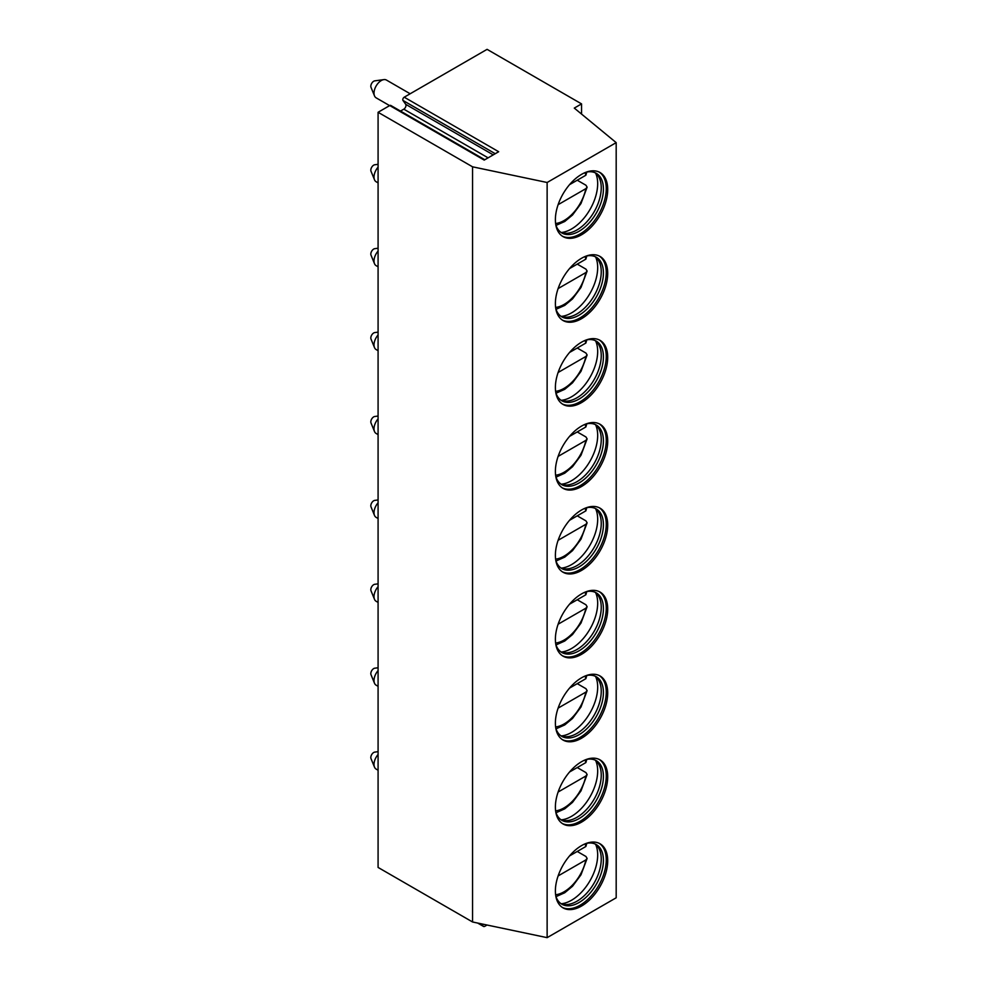 <?xml version="1.0" encoding="UTF-8"?>
<svg xmlns="http://www.w3.org/2000/svg" width="987" height="987" viewBox="0 0 987 987"><rect width="100%" height="100%" fill="white"/><g stroke="black" fill="none" stroke-linecap="round" stroke-linejoin="round"><path stroke-width="1.48" d="M404.226 97.195L498.682 151.727L484.21 160.091L389.742 105.547L378.083 112.284L378.083 867.437L472.551 921.981L547.131 937.65L616.184 897.788L616.184 142.634L574.286 108.089L581.553 103.894L487.084 49.35L404.226 97.195A2.06 1.184 -60 0 0 402.967 100.44L405.694 104.314A3.084 1.777 -60 0 1 403.806 109.175L400.512 111.075M487.047 925.016L484.962 926.225A3.084 1.777 -60 0 1 483.42 926.374A3.084 1.777 -60 0 1 482.877 924.153M389.742 105.547A2.06 1.184 -60 0 1 390.766 105.449L484.802 159.746M378.083 112.284L472.551 166.815L547.131 182.496L616.184 142.634M581.553 114.073L581.553 103.894M547.131 937.65L547.131 182.496M607.708 860.726A37 21.356 -60 0 1 591.558 897.96A37 21.356 -60 0 1 563.046 907.867A37 21.356 -60 0 1 555.385 890.928A37 21.356 -60 0 1 571.535 853.706A37 21.356 -60 0 1 600.047 843.786A37 21.356 -60 0 1 607.708 860.726M607.708 776.818A37 21.356 -60 0 1 591.558 814.053A37 21.356 -60 0 1 563.046 823.96A37 21.356 -60 0 1 555.385 807.021A37 21.356 -60 0 1 571.535 769.798A37 21.356 -60 0 1 600.047 759.879A37 21.356 -60 0 1 607.708 776.818M607.708 692.911A37 21.356 -60 0 1 591.558 730.146A37 21.356 -60 0 1 563.046 740.053A37 21.356 -60 0 1 555.385 723.113A37 21.356 -60 0 1 571.535 685.891A37 21.356 -60 0 1 600.047 675.972A37 21.356 -60 0 1 607.708 692.911M607.708 609.004A37 21.356 -60 0 1 591.558 646.238A37 21.356 -60 0 1 563.046 656.145A37 21.356 -60 0 1 555.385 639.206A37 21.356 -60 0 1 571.535 601.984A37 21.356 -60 0 1 600.047 592.064A37 21.356 -60 0 1 607.708 609.004M607.708 525.096A37 21.356 -60 0 1 591.558 562.331A37 21.356 -60 0 1 563.046 572.238A37 21.356 -60 0 1 555.385 555.311A37 21.356 -60 0 1 571.535 518.076A37 21.356 -60 0 1 600.047 508.169A37 21.356 -60 0 1 607.708 525.096M607.708 441.189A37 21.356 -60 0 1 591.558 478.424A37 21.356 -60 0 1 563.046 488.331A37 21.356 -60 0 1 555.385 471.404A37 21.356 -60 0 1 571.535 434.169A37 21.356 -60 0 1 600.047 424.262A37 21.356 -60 0 1 607.708 441.189M607.708 357.282A37 21.356 -60 0 1 591.558 394.516A37 21.356 -60 0 1 563.046 404.423A37 21.356 -60 0 1 555.385 387.496A37 21.356 -60 0 1 571.535 350.262A37 21.356 -60 0 1 600.047 340.355A37 21.356 -60 0 1 607.708 357.282M607.708 273.374A37 21.356 -60 0 1 591.558 310.609A37 21.356 -60 0 1 563.046 320.516A37 21.356 -60 0 1 555.385 303.589A37 21.356 -60 0 1 571.535 266.354A37 21.356 -60 0 1 600.047 256.447A37 21.356 -60 0 1 607.708 273.374M607.708 189.467A37 21.356 -60 0 1 591.558 226.702A37 21.356 -60 0 1 563.046 236.609A37 21.356 -60 0 1 555.385 219.682A37 21.356 -60 0 1 571.535 182.447A37 21.356 -60 0 1 600.047 172.54A37 21.356 -60 0 1 607.708 189.467M472.551 921.981L472.551 166.815M599.306 843.391A37 21.356 120 0 1 606.252 859.887A37 21.356 -60 0 1 590.584 896.615A37 21.356 -60 0 1 562.343 907.423M555.817 896.097A34.422 19.876 -60 0 0 561.862 904.215A34.422 19.876 -60 0 0 588.388 894.987A34.422 19.876 -60 0 0 603.415 860.343A34.422 19.876 120 0 0 596.296 844.588A34.422 19.876 120 0 0 586.229 843.404M595.161 844.021A34.422 19.876 120 0 1 597.727 846.575A34.422 19.876 120 0 1 601.243 859.085A34.422 19.876 -60 0 1 588.857 890.718A34.422 19.876 -60 0 1 564.305 904.462A34.422 19.876 -60 0 1 560.813 903.524M561.344 903.747A37 21.356 -60 0 0 597.678 854.939A37 21.356 120 0 0 595.617 844.366M586.809 843.293L585.871 846.488L569.561 855.902L577.247 851.46L585.957 856.494L587.117 858.419L585.871 859.911L558.111 875.938M599.306 759.484A37 21.356 120 0 1 606.252 775.979A37 21.356 -60 0 1 590.584 812.708A37 21.356 -60 0 1 562.343 823.516M555.817 812.19A34.422 19.876 -60 0 0 561.862 820.308A34.422 19.876 -60 0 0 588.388 811.08A34.422 19.876 -60 0 0 603.415 776.448A34.422 19.876 120 0 0 596.296 760.681A34.422 19.876 120 0 0 586.229 759.496M595.161 760.113A34.422 19.876 120 0 1 597.727 762.667A34.422 19.876 120 0 1 601.243 775.19A34.422 19.876 -60 0 1 588.857 806.811A34.422 19.876 -60 0 1 564.305 820.555A34.422 19.876 -60 0 1 560.813 819.617M561.344 819.839A37 21.356 -60 0 0 597.678 771.032A37 21.356 120 0 0 595.617 760.459M586.809 759.385L585.871 762.581L569.561 771.994L577.247 767.553L585.957 772.599L587.117 774.511L585.871 776.004L558.111 792.03M599.306 675.577A37 21.356 120 0 1 606.252 692.072A37 21.356 -60 0 1 590.584 728.801A37 21.356 -60 0 1 562.343 739.608M555.817 728.283A34.422 19.876 -60 0 0 561.862 736.401A34.422 19.876 -60 0 0 588.388 727.172A34.422 19.876 -60 0 0 603.415 692.541A34.422 19.876 120 0 0 596.296 676.774A34.422 19.876 120 0 0 586.229 675.589M595.161 676.206A34.422 19.876 120 0 1 597.727 678.76A34.422 19.876 120 0 1 601.243 691.282A34.422 19.876 -60 0 1 588.857 722.916A34.422 19.876 -60 0 1 564.305 736.647A34.422 19.876 -60 0 1 560.813 735.71M561.344 735.932A37 21.356 -60 0 0 597.678 687.125A37 21.356 120 0 0 595.617 676.564M586.809 675.478L585.871 678.674L569.561 688.087L577.247 683.658L585.957 688.692L587.117 690.604L585.871 692.097L558.111 708.123M599.306 591.669A37 21.356 120 0 1 606.252 608.165A37 21.356 -60 0 1 590.584 644.893A37 21.356 -60 0 1 562.343 655.701M555.817 644.375A34.422 19.876 -60 0 0 561.862 652.493A34.422 19.876 -60 0 0 588.388 643.277A34.422 19.876 -60 0 0 603.415 608.634A34.422 19.876 120 0 0 596.296 592.866A34.422 19.876 120 0 0 586.229 591.682M595.161 592.299A34.422 19.876 120 0 1 597.727 594.853A34.422 19.876 120 0 1 601.243 607.375A34.422 19.876 -60 0 1 588.857 639.008A34.422 19.876 -60 0 1 564.305 652.752A34.422 19.876 -60 0 1 560.813 651.802M561.344 652.025A37 21.356 -60 0 0 597.678 603.217A37 21.356 120 0 0 595.617 592.656M586.809 591.571L585.871 594.766L569.561 604.18L577.247 599.751L585.957 604.784L587.117 606.697L585.871 608.189L558.111 624.216M599.306 507.774A37 21.356 120 0 1 606.252 524.257A37 21.356 -60 0 1 590.584 560.986A37 21.356 -60 0 1 562.343 571.794M555.817 560.468A34.422 19.876 -60 0 0 561.862 568.586A34.422 19.876 -60 0 0 588.388 559.37A34.422 19.876 -60 0 0 603.415 524.726A34.422 19.876 120 0 0 596.296 508.959A34.422 19.876 120 0 0 586.229 507.787M595.161 508.391A34.422 19.876 120 0 1 597.727 510.945A34.422 19.876 120 0 1 601.243 523.468A34.422 19.876 -60 0 1 588.857 555.101A34.422 19.876 -60 0 1 564.305 568.845A34.422 19.876 -60 0 1 560.813 567.895M561.344 568.117A37 21.356 -60 0 0 597.678 519.31A37 21.356 120 0 0 595.617 508.749M586.809 507.663L585.871 510.859L569.561 520.272L577.247 515.843L585.957 520.877L587.117 522.789L585.871 524.282L558.111 540.308M599.306 423.867A37 21.356 120 0 1 606.252 440.35A37 21.356 -60 0 1 590.584 477.079A37 21.356 -60 0 1 562.343 487.886M555.817 476.561A34.422 19.876 -60 0 0 561.862 484.679A34.422 19.876 -60 0 0 588.388 475.463A34.422 19.876 -60 0 0 603.415 440.819A34.422 19.876 120 0 0 596.296 425.064A34.422 19.876 120 0 0 586.229 423.879M595.161 424.484A34.422 19.876 120 0 1 597.727 427.038A34.422 19.876 120 0 1 601.243 439.56A34.422 19.876 -60 0 1 588.857 471.194A34.422 19.876 -60 0 1 564.305 484.938A34.422 19.876 -60 0 1 560.813 483.988M561.344 484.21A37 21.356 -60 0 0 597.678 435.403A37 21.356 120 0 0 595.617 424.842M586.809 423.756L585.871 426.952L569.561 436.365L577.247 431.936L585.957 436.97L587.117 438.882L585.871 440.375L558.111 456.401M599.306 339.96A37 21.356 120 0 1 606.252 356.443A37 21.356 -60 0 1 590.584 393.171A37 21.356 -60 0 1 562.343 403.979M555.817 392.653A34.422 19.876 -60 0 0 561.862 400.771A34.422 19.876 -60 0 0 588.388 391.555A34.422 19.876 -60 0 0 603.415 356.912A34.422 19.876 120 0 0 596.296 341.157A34.422 19.876 120 0 0 586.229 339.972M595.161 340.577A34.422 19.876 120 0 1 597.727 343.131A34.422 19.876 120 0 1 601.243 355.653A34.422 19.876 -60 0 1 588.857 387.286A34.422 19.876 -60 0 1 564.305 401.03A34.422 19.876 -60 0 1 560.813 400.08M561.344 400.303A37 21.356 -60 0 0 597.678 351.495A37 21.356 120 0 0 595.617 340.934M586.809 339.849L585.871 343.044L569.561 352.458L577.247 348.029L585.957 353.062L587.117 354.975L585.871 356.467L558.111 372.494M599.306 256.052A37 21.356 120 0 1 606.252 272.535A37 21.356 -60 0 1 590.584 309.264A37 21.356 -60 0 1 562.343 320.072M555.817 308.746A34.422 19.876 -60 0 0 561.862 316.864A34.422 19.876 -60 0 0 588.388 307.648A34.422 19.876 -60 0 0 603.415 273.004A34.422 19.876 120 0 0 596.296 257.249A34.422 19.876 120 0 0 586.229 256.065M595.161 256.669A34.422 19.876 120 0 1 597.727 259.223A34.422 19.876 120 0 1 601.243 271.746A34.422 19.876 -60 0 1 588.857 303.379A34.422 19.876 -60 0 1 564.305 317.123A34.422 19.876 -60 0 1 560.813 316.173M561.344 316.395A37 21.356 -60 0 0 597.678 267.588A37 21.356 120 0 0 595.617 257.027M586.809 255.941L585.871 259.137L569.561 268.55L577.247 264.121L585.957 269.155L587.117 271.067L585.871 272.56L558.111 288.586M599.306 172.145A37 21.356 120 0 1 606.252 188.628A37 21.356 -60 0 1 590.584 225.357A37 21.356 -60 0 1 562.343 236.164M555.817 224.839A34.422 19.876 -60 0 0 561.862 232.957A34.422 19.876 -60 0 0 588.388 223.741A34.422 19.876 -60 0 0 603.415 189.097A34.422 19.876 120 0 0 596.296 173.342A34.422 19.876 120 0 0 586.229 172.157M595.161 172.774A34.422 19.876 120 0 1 597.727 175.316A34.422 19.876 120 0 1 601.243 187.838A34.422 19.876 -60 0 1 588.857 219.472A34.422 19.876 -60 0 1 564.305 233.216A34.422 19.876 -60 0 1 560.813 232.266M561.344 232.488A37 21.356 -60 0 0 597.678 183.681A37 21.356 120 0 0 595.617 173.12M586.809 172.034L585.871 175.23L569.561 184.643L577.247 180.214L585.957 185.248L587.117 187.172L585.871 188.653L558.111 204.679M378.083 770.23L376.146 769.107A10.277 5.934 -60 0 1 374.492 767.121A10.277 5.934 -60 0 1 374.011 764.394A10.277 5.934 120 0 1 378.083 754.512M378.083 751.662L374.764 752.106A4.108 2.369 120 0 0 370.816 757.522A4.108 2.369 -60 0 0 371.013 758.608L374.492 767.121M378.083 686.323L376.146 685.2A10.277 5.934 -60 0 1 374.492 683.214A10.277 5.934 -60 0 1 374.011 680.487A10.277 5.934 120 0 1 378.083 670.605M378.083 667.755L374.764 668.199A4.108 2.369 120 0 0 370.816 673.615A4.108 2.369 -60 0 0 371.013 674.701L374.492 683.214M378.083 602.415L376.146 601.293A10.277 5.934 -60 0 1 374.492 599.306A10.277 5.934 -60 0 1 374.011 596.58A10.277 5.934 120 0 1 378.083 586.697M378.083 583.848L374.764 584.292A4.108 2.369 120 0 0 370.816 589.708A4.108 2.369 -60 0 0 371.013 590.794L374.492 599.306M378.083 518.508L376.146 517.385A10.277 5.934 -60 0 1 374.492 515.399A10.277 5.934 -60 0 1 374.011 512.685A10.277 5.934 120 0 1 378.083 502.79M378.083 499.94L374.764 500.384A4.108 2.369 120 0 0 370.816 505.8A4.108 2.369 -60 0 0 371.013 506.886L374.492 515.399M378.083 434.601L376.146 433.478A10.277 5.934 -60 0 1 374.492 431.492A10.277 5.934 -60 0 1 374.011 428.777A10.277 5.934 120 0 1 378.083 418.883M378.083 416.033L374.764 416.489A4.108 2.369 120 0 0 370.816 421.893A4.108 2.369 -60 0 0 371.013 422.979L374.492 431.492M378.083 350.693L376.146 349.571A10.277 5.934 -60 0 1 374.492 347.584A10.277 5.934 -60 0 1 374.011 344.87A10.277 5.934 120 0 1 378.083 334.975M378.083 332.125L374.764 332.582A4.108 2.369 120 0 0 370.816 337.986A4.108 2.369 -60 0 0 371.013 339.072L374.492 347.584M378.083 266.786L376.146 265.663A10.277 5.934 -60 0 1 374.492 263.677A10.277 5.934 -60 0 1 374.011 260.963A10.277 5.934 120 0 1 378.083 251.068M378.083 248.218L374.764 248.675A4.108 2.369 120 0 0 370.816 254.078A4.108 2.369 -60 0 0 371.013 255.164L374.492 263.677M378.083 182.879L376.146 181.756A10.277 5.934 -60 0 1 374.492 179.77A10.277 5.934 -60 0 1 374.011 177.055A10.277 5.934 120 0 1 378.083 167.161M378.083 164.311L374.764 164.767A4.108 2.369 120 0 0 370.816 170.171A4.108 2.369 -60 0 0 371.013 171.257L374.492 179.77M389.606 105.621L376.146 97.849A10.277 5.934 -60 0 1 374.492 95.862A10.277 5.934 -60 0 1 374.011 93.148A10.277 5.934 120 0 1 383.869 79.614A10.277 5.934 120 0 1 386.423 80.046L410.16 93.765M383.869 79.614L374.764 80.86A4.108 2.369 120 0 0 370.816 86.264A4.108 2.369 -60 0 0 371.013 87.362L374.492 95.862M403.806 109.175L488.096 157.846M405.694 104.314L493.253 154.873M402.967 100.44L495.252 153.713M555.619 894.753A31.855 18.395 120 0 0 585.871 859.911M585.871 846.488A31.855 18.395 120 0 0 584.97 843.91M555.619 810.845A31.855 18.395 120 0 0 585.871 776.004M585.871 762.581A31.855 18.395 120 0 0 584.97 760.002M555.619 726.938A31.855 18.395 120 0 0 585.871 692.097M585.871 678.674A31.855 18.395 120 0 0 584.97 676.095M555.619 643.03A31.855 18.395 120 0 0 585.871 608.189M585.871 594.766A31.855 18.395 120 0 0 584.97 592.188M555.619 559.123A31.855 18.395 120 0 0 585.871 524.282M585.871 510.859A31.855 18.395 120 0 0 584.97 508.28M555.619 475.216A31.855 18.395 120 0 0 585.871 440.375M585.871 426.952A31.855 18.395 120 0 0 584.97 424.373M555.619 391.321A31.855 18.395 120 0 0 585.871 356.467M585.871 343.044A31.855 18.395 120 0 0 584.97 340.466M555.619 307.413A31.855 18.395 120 0 0 585.871 272.56M585.871 259.137A31.855 18.395 120 0 0 584.97 256.558M555.619 223.506A31.855 18.395 120 0 0 585.871 188.653M585.871 175.23A31.855 18.395 120 0 0 584.97 172.651M556.002 896.652L564.737 892.754L572.522 886.264L580.985 874.815L587.117 858.419M556.002 812.745L564.737 808.846L572.522 802.357L580.985 790.908L587.117 774.511M556.002 728.838L564.737 724.939L572.522 718.45L580.985 707L587.117 690.604M556.002 644.93L564.737 641.032L572.522 634.542L580.985 623.093L587.117 606.697M556.002 561.035L564.737 557.124L572.522 550.635L580.985 539.186L587.117 522.789M556.002 477.128L564.737 473.217L572.522 466.728L580.985 455.278L587.117 438.882M556.002 393.221L564.737 389.31L572.522 382.82L580.985 371.371L587.117 354.975M556.002 309.313L564.737 305.402L572.522 298.913L580.985 287.464L587.117 271.067M556.002 225.406L564.737 221.495L572.522 215.006L580.985 203.556L587.117 187.172M483.42 926.374L477.646 923.055"/></g></svg>
